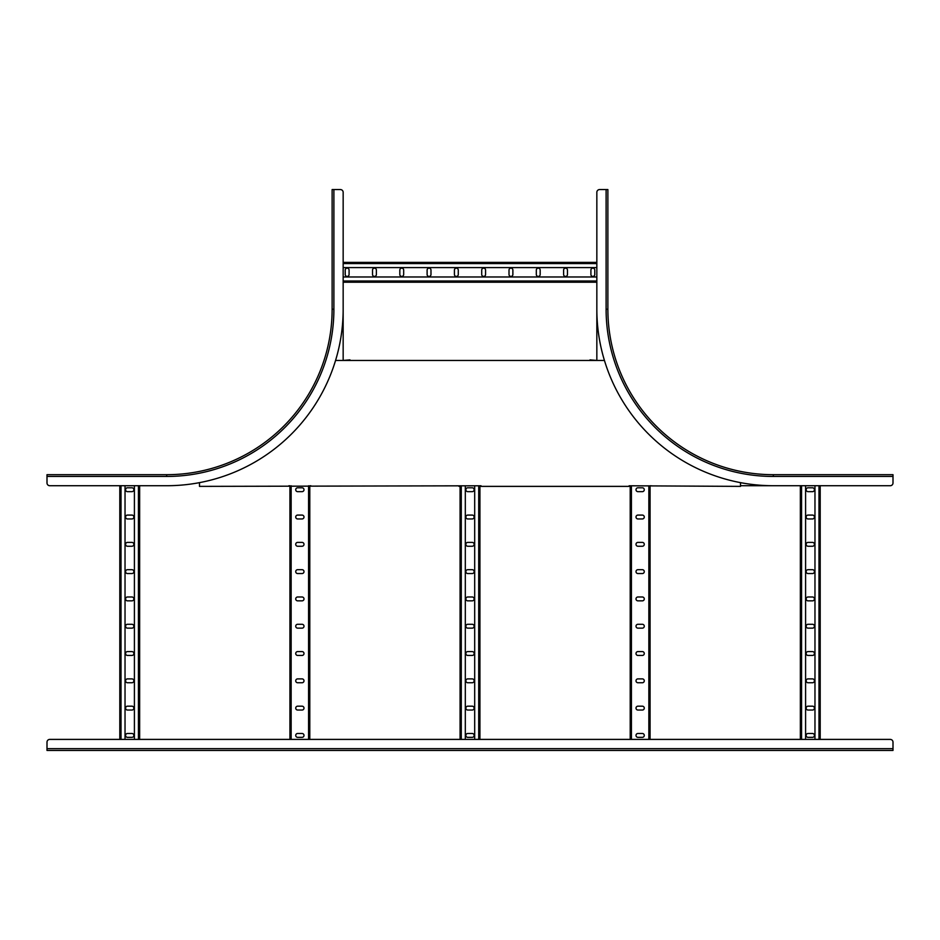 <?xml version="1.0" encoding="UTF-8"?>
<svg xmlns="http://www.w3.org/2000/svg" width="940" height="940" viewBox="0 0 940 940"><rect width="100%" height="100%" fill="white"/><g stroke="black" fill="none" stroke-linecap="round" stroke-linejoin="round"><path stroke-width="1.41" d="M47 474.688L166.674 474.688L47 474.688L47 482.96A2.761 2.761 0 0 0 49.761 485.721L166.674 485.721A176.485 176.485 0 0 0 343.159 309.237L343.159 282.212L596.841 282.212M606.112 189.563L606.112 309.237L607.875 309.237A165.452 165.452 0 0 0 773.326 474.688L893 474.688L773.326 474.688A165.452 165.452 0 0 1 607.875 309.237L607.875 189.563L607.875 309.237L607.875 189.563L599.603 189.563A2.761 2.761 0 0 0 596.841 192.324L596.841 309.237A176.485 176.485 0 0 0 773.326 485.721L740.509 485.721L800.351 485.721L800.351 739.404L800.351 485.721M630.211 485.78L630.211 739.404L630.211 485.78L629.107 486.38L481.033 486.38L481.033 485.78L199.492 486.38L199.492 482.643M642.349 518.951A1.927 1.927 0 0 0 644.276 517.024A1.927 1.927 0 0 0 642.349 515.085L637.931 515.085A1.927 1.927 0 0 0 636.004 517.024A1.927 1.927 0 0 0 637.931 518.951L642.349 518.951M642.349 491.655A1.927 1.927 0 0 0 644.276 489.716A1.927 1.927 0 0 0 642.349 487.789L637.931 487.789A1.927 1.927 0 0 0 636.004 489.716A1.927 1.927 0 0 0 637.931 491.655L642.349 491.655M642.349 546.246A1.927 1.927 0 0 0 644.276 544.319A1.927 1.927 0 0 0 642.349 542.392L637.931 542.392A1.927 1.927 0 0 0 636.004 544.319A1.927 1.927 0 0 0 637.931 546.246L642.349 546.246M642.349 573.553A1.927 1.927 0 0 0 644.276 571.614A1.927 1.927 0 0 0 642.349 569.687L637.931 569.687A1.927 1.927 0 0 0 636.004 571.614A1.927 1.927 0 0 0 637.931 573.553L642.349 573.553M642.349 600.848A1.927 1.927 0 0 0 644.276 598.921A1.927 1.927 0 0 0 642.349 596.994L637.931 596.994A1.927 1.927 0 0 0 636.004 598.921A1.927 1.927 0 0 0 637.931 600.848L642.349 600.848M642.349 628.143A1.927 1.927 0 0 0 644.276 626.216A1.927 1.927 0 0 0 642.349 624.289L637.931 624.289A1.927 1.927 0 0 0 636.004 626.216A1.927 1.927 0 0 0 637.931 628.143L642.349 628.143M642.349 655.45A1.927 1.927 0 0 0 644.276 653.511A1.927 1.927 0 0 0 642.349 651.584L637.931 651.584A1.927 1.927 0 0 0 636.004 653.511A1.927 1.927 0 0 0 637.931 655.45L642.349 655.45M642.349 682.745A1.927 1.927 0 0 0 644.276 680.818A1.927 1.927 0 0 0 642.349 678.891L637.931 678.891A1.927 1.927 0 0 0 636.004 680.818A1.927 1.927 0 0 0 637.931 682.745L642.349 682.745M642.349 710.041A1.927 1.927 0 0 0 644.276 708.114A1.927 1.927 0 0 0 642.349 706.187L637.931 706.187A1.927 1.927 0 0 0 636.004 708.114A1.927 1.927 0 0 0 637.931 710.041L642.349 710.041M642.349 737.348A1.927 1.927 0 0 0 644.276 735.409A1.927 1.927 0 0 0 642.349 733.482L637.931 733.482A1.927 1.927 0 0 0 636.004 735.409A1.927 1.927 0 0 0 637.931 737.348L642.349 737.348M650.069 739.404L650.069 485.78L650.069 739.404L800.351 739.404M814.968 485.721L814.968 739.404M820.197 739.404L820.197 485.721L820.197 739.404L890.239 739.404L49.761 739.404L119.803 739.404L119.803 485.721M805.592 485.721L805.592 739.404M808.071 518.951L812.477 518.951A1.927 1.927 0 0 0 814.416 517.024A1.927 1.927 0 0 0 812.477 515.085L808.071 515.085A1.927 1.927 0 0 0 806.144 517.024A1.927 1.927 0 0 0 808.071 518.951M808.071 491.655L812.477 491.655A1.927 1.927 0 0 0 814.416 489.716A1.927 1.927 0 0 0 812.477 487.789L808.071 487.789A1.927 1.927 0 0 0 806.144 489.716A1.927 1.927 0 0 0 808.071 491.655M808.071 542.392A1.927 1.927 0 0 0 806.144 544.319A1.927 1.927 0 0 0 808.071 546.246L812.477 546.246A1.927 1.927 0 0 0 814.416 544.319A1.927 1.927 0 0 0 812.477 542.392L808.071 542.392M808.071 569.687A1.927 1.927 0 0 0 806.144 571.614A1.927 1.927 0 0 0 808.071 573.553L812.477 573.553A1.927 1.927 0 0 0 814.416 571.614A1.927 1.927 0 0 0 812.477 569.687L808.071 569.687M808.071 596.994A1.927 1.927 0 0 0 806.144 598.921A1.927 1.927 0 0 0 808.071 600.848L812.477 600.848A1.927 1.927 0 0 0 814.416 598.921A1.927 1.927 0 0 0 812.477 596.994L808.071 596.994M808.071 624.289A1.927 1.927 0 0 0 806.144 626.216A1.927 1.927 0 0 0 808.071 628.143L812.477 628.143A1.927 1.927 0 0 0 814.416 626.216A1.927 1.927 0 0 0 812.477 624.289L808.071 624.289M808.071 651.584A1.927 1.927 0 0 0 806.144 653.511A1.927 1.927 0 0 0 808.071 655.45L812.477 655.45A1.927 1.927 0 0 0 814.416 653.511A1.927 1.927 0 0 0 812.477 651.584L808.071 651.584M808.071 678.891A1.927 1.927 0 0 0 806.144 680.818A1.927 1.927 0 0 0 808.071 682.745L812.477 682.745A1.927 1.927 0 0 0 814.416 680.818A1.927 1.927 0 0 0 812.477 678.891L808.071 678.891M808.071 706.187A1.927 1.927 0 0 0 806.144 708.114A1.927 1.927 0 0 0 808.071 710.041L812.477 710.041A1.927 1.927 0 0 0 814.416 708.114A1.927 1.927 0 0 0 812.477 706.187L808.071 706.187M808.071 733.482A1.927 1.927 0 0 0 806.144 735.409A1.927 1.927 0 0 0 808.071 737.348L812.477 737.348A1.927 1.927 0 0 0 814.416 735.409A1.927 1.927 0 0 0 812.477 733.482L808.071 733.482M289.931 485.78L289.931 739.404L289.931 485.78L288.827 485.78M302.069 518.951A1.927 1.927 0 0 0 303.996 517.024A1.927 1.927 0 0 0 302.069 515.085L297.651 515.085A1.927 1.927 0 0 0 295.724 517.024A1.927 1.927 0 0 0 297.651 518.951L302.069 518.951M302.069 491.655A1.927 1.927 0 0 0 303.996 489.716A1.927 1.927 0 0 0 302.069 487.789L297.651 487.789A1.927 1.927 0 0 0 295.724 489.716A1.927 1.927 0 0 0 297.651 491.655L302.069 491.655M302.069 546.246A1.927 1.927 0 0 0 303.996 544.319A1.927 1.927 0 0 0 302.069 542.392L297.651 542.392A1.927 1.927 0 0 0 295.724 544.319A1.927 1.927 0 0 0 297.651 546.246L302.069 546.246M302.069 573.553A1.927 1.927 0 0 0 303.996 571.614A1.927 1.927 0 0 0 302.069 569.687L297.651 569.687A1.927 1.927 0 0 0 295.724 571.614A1.927 1.927 0 0 0 297.651 573.553L302.069 573.553M302.069 600.848A1.927 1.927 0 0 0 303.996 598.921A1.927 1.927 0 0 0 302.069 596.994L297.651 596.994A1.927 1.927 0 0 0 295.724 598.921A1.927 1.927 0 0 0 297.651 600.848L302.069 600.848M302.069 628.143A1.927 1.927 0 0 0 303.996 626.216A1.927 1.927 0 0 0 302.069 624.289L297.651 624.289A1.927 1.927 0 0 0 295.724 626.216A1.927 1.927 0 0 0 297.651 628.143L302.069 628.143M302.069 655.45A1.927 1.927 0 0 0 303.996 653.511A1.927 1.927 0 0 0 302.069 651.584L297.651 651.584A1.927 1.927 0 0 0 295.724 653.511A1.927 1.927 0 0 0 297.651 655.45L302.069 655.45M302.069 682.745A1.927 1.927 0 0 0 303.996 680.818A1.927 1.927 0 0 0 302.069 678.891L297.651 678.891A1.927 1.927 0 0 0 295.724 680.818A1.927 1.927 0 0 0 297.651 682.745L302.069 682.745M302.069 710.041A1.927 1.927 0 0 0 303.996 708.114A1.927 1.927 0 0 0 302.069 706.187L297.651 706.187A1.927 1.927 0 0 0 295.724 708.114A1.927 1.927 0 0 0 297.651 710.041L302.069 710.041M302.069 737.348A1.927 1.927 0 0 0 303.996 735.409A1.927 1.927 0 0 0 302.069 733.482L297.651 733.482A1.927 1.927 0 0 0 295.724 735.409A1.927 1.927 0 0 0 297.651 737.348L302.069 737.348M309.789 739.404L309.789 485.78L309.789 739.404L460.071 739.404L460.071 485.78L458.967 486.38M474.688 485.78L474.688 739.404M479.929 739.404L479.929 485.78L479.929 739.404L630.211 739.404M465.312 485.78L465.312 739.404M467.791 518.951L472.209 518.951A1.927 1.927 0 0 0 474.136 517.024A1.927 1.927 0 0 0 472.209 515.085L467.791 515.085A1.927 1.927 0 0 0 465.864 517.024A1.927 1.927 0 0 0 467.791 518.951M467.791 491.655L472.209 491.655A1.927 1.927 0 0 0 474.136 489.716A1.927 1.927 0 0 0 472.209 487.789L467.791 487.789A1.927 1.927 0 0 0 465.864 489.716A1.927 1.927 0 0 0 467.791 491.655M467.791 542.392A1.927 1.927 0 0 0 465.864 544.319A1.927 1.927 0 0 0 467.791 546.246L472.209 546.246A1.927 1.927 0 0 0 474.136 544.319A1.927 1.927 0 0 0 472.209 542.392L467.791 542.392M467.791 569.687A1.927 1.927 0 0 0 465.864 571.614A1.927 1.927 0 0 0 467.791 573.553L472.209 573.553A1.927 1.927 0 0 0 474.136 571.614A1.927 1.927 0 0 0 472.209 569.687L467.791 569.687M467.791 596.994A1.927 1.927 0 0 0 465.864 598.921A1.927 1.927 0 0 0 467.791 600.848L472.209 600.848A1.927 1.927 0 0 0 474.136 598.921A1.927 1.927 0 0 0 472.209 596.994L467.791 596.994M467.791 624.289A1.927 1.927 0 0 0 465.864 626.216A1.927 1.927 0 0 0 467.791 628.143L472.209 628.143A1.927 1.927 0 0 0 474.136 626.216A1.927 1.927 0 0 0 472.209 624.289L467.791 624.289M467.791 651.584A1.927 1.927 0 0 0 465.864 653.511A1.927 1.927 0 0 0 467.791 655.45L472.209 655.45A1.927 1.927 0 0 0 474.136 653.511A1.927 1.927 0 0 0 472.209 651.584L467.791 651.584M467.791 678.891A1.927 1.927 0 0 0 465.864 680.818A1.927 1.927 0 0 0 467.791 682.745L472.209 682.745A1.927 1.927 0 0 0 474.136 680.818A1.927 1.927 0 0 0 472.209 678.891L467.791 678.891M467.791 706.187A1.927 1.927 0 0 0 465.864 708.114A1.927 1.927 0 0 0 467.791 710.041L472.209 710.041A1.927 1.927 0 0 0 474.136 708.114A1.927 1.927 0 0 0 472.209 706.187L467.791 706.187M467.791 733.482A1.927 1.927 0 0 0 465.864 735.409A1.927 1.927 0 0 0 467.791 737.348L472.209 737.348A1.927 1.927 0 0 0 474.136 735.409A1.927 1.927 0 0 0 472.209 733.482L467.791 733.482M134.408 485.721L134.408 739.404M139.649 485.721L139.649 739.404L289.931 739.404M125.032 485.721L125.032 739.404M127.523 518.951L131.929 518.951A1.927 1.927 0 0 0 133.856 517.024A1.927 1.927 0 0 0 131.929 515.085L127.523 515.085A1.927 1.927 0 0 0 125.584 517.024A1.927 1.927 0 0 0 127.523 518.951M127.523 491.655L131.929 491.655A1.927 1.927 0 0 0 133.856 489.716A1.927 1.927 0 0 0 131.929 487.789L127.523 487.789A1.927 1.927 0 0 0 125.584 489.716A1.927 1.927 0 0 0 127.523 491.655M127.523 542.392A1.927 1.927 0 0 0 125.584 544.319A1.927 1.927 0 0 0 127.523 546.246L131.929 546.246A1.927 1.927 0 0 0 133.856 544.319A1.927 1.927 0 0 0 131.929 542.392L127.523 542.392M127.523 569.687A1.927 1.927 0 0 0 125.584 571.614A1.927 1.927 0 0 0 127.523 573.553L131.929 573.553A1.927 1.927 0 0 0 133.856 571.614A1.927 1.927 0 0 0 131.929 569.687L127.523 569.687M127.523 596.994A1.927 1.927 0 0 0 125.584 598.921A1.927 1.927 0 0 0 127.523 600.848L131.929 600.848A1.927 1.927 0 0 0 133.856 598.921A1.927 1.927 0 0 0 131.929 596.994L127.523 596.994M127.523 624.289A1.927 1.927 0 0 0 125.584 626.216A1.927 1.927 0 0 0 127.523 628.143L131.929 628.143A1.927 1.927 0 0 0 133.856 626.216A1.927 1.927 0 0 0 131.929 624.289L127.523 624.289M127.523 651.584A1.927 1.927 0 0 0 125.584 653.511A1.927 1.927 0 0 0 127.523 655.45L131.929 655.45A1.927 1.927 0 0 0 133.856 653.511A1.927 1.927 0 0 0 131.929 651.584L127.523 651.584M127.523 678.891A1.927 1.927 0 0 0 125.584 680.818A1.927 1.927 0 0 0 127.523 682.745L131.929 682.745A1.927 1.927 0 0 0 133.856 680.818A1.927 1.927 0 0 0 131.929 678.891L127.523 678.891M127.523 706.187A1.927 1.927 0 0 0 125.584 708.114A1.927 1.927 0 0 0 127.523 710.041L131.929 710.041A1.927 1.927 0 0 0 133.856 708.114A1.927 1.927 0 0 0 131.929 706.187L127.523 706.187M127.523 733.482A1.927 1.927 0 0 0 125.584 735.409A1.927 1.927 0 0 0 127.523 737.348L131.929 737.348A1.927 1.927 0 0 0 133.856 735.409A1.927 1.927 0 0 0 131.929 733.482L127.523 733.482M740.509 482.643L740.509 486.38L629.107 485.78M604.443 360.455L335.556 360.455M349.997 359.867L343.159 360.455L343.159 192.324A2.761 2.761 0 0 0 340.397 189.563L332.126 189.563L332.126 309.237L332.126 189.563L332.126 309.237L333.888 309.237L333.888 189.563M596.841 360.455L596.841 309.237L596.841 360.455L590.003 359.867M479.929 485.78L481.033 486.38M596.841 276.971L343.159 276.971M596.841 262.366L343.159 262.366L343.159 192.324M596.841 267.595L343.159 267.595M563.612 270.086L563.612 274.492A1.927 1.927 0 0 0 565.539 276.419A1.927 1.927 0 0 0 567.466 274.492L567.466 270.086A1.927 1.927 0 0 0 565.539 268.147A1.927 1.927 0 0 0 563.612 270.086M590.908 270.086L590.908 274.492A1.927 1.927 0 0 0 592.846 276.419A1.927 1.927 0 0 0 594.773 274.492L594.773 270.086A1.927 1.927 0 0 0 592.846 268.147A1.927 1.927 0 0 0 590.908 270.086M540.171 270.086A1.927 1.927 0 0 0 538.244 268.147A1.927 1.927 0 0 0 536.317 270.086L536.317 274.492A1.927 1.927 0 0 0 538.244 276.419A1.927 1.927 0 0 0 540.171 274.492L540.171 270.086M512.876 270.086A1.927 1.927 0 0 0 510.949 268.147A1.927 1.927 0 0 0 509.01 270.086L509.01 274.492A1.927 1.927 0 0 0 510.949 276.419A1.927 1.927 0 0 0 512.876 274.492L512.876 270.086M485.569 270.086A1.927 1.927 0 0 0 483.642 268.147A1.927 1.927 0 0 0 481.715 270.086L481.715 274.492A1.927 1.927 0 0 0 483.642 276.419A1.927 1.927 0 0 0 485.569 274.492L485.569 270.086M458.274 270.086A1.927 1.927 0 0 0 456.346 268.147A1.927 1.927 0 0 0 454.42 270.086L454.42 274.492A1.927 1.927 0 0 0 456.346 276.419A1.927 1.927 0 0 0 458.274 274.492L458.274 270.086M430.978 270.086A1.927 1.927 0 0 0 429.051 268.147A1.927 1.927 0 0 0 427.113 270.086L427.113 274.492A1.927 1.927 0 0 0 429.051 276.419A1.927 1.927 0 0 0 430.978 274.492L430.978 270.086M403.671 270.086A1.927 1.927 0 0 0 401.744 268.147A1.927 1.927 0 0 0 399.817 270.086L399.817 274.492A1.927 1.927 0 0 0 401.744 276.419A1.927 1.927 0 0 0 403.671 274.492L403.671 270.086M376.376 270.086A1.927 1.927 0 0 0 374.449 268.147A1.927 1.927 0 0 0 372.522 270.086L372.522 274.492A1.927 1.927 0 0 0 374.449 276.419A1.927 1.927 0 0 0 376.376 274.492L376.376 270.086M349.081 270.086A1.927 1.927 0 0 0 347.154 268.147A1.927 1.927 0 0 0 345.215 270.086L345.215 274.492A1.927 1.927 0 0 0 347.154 276.419A1.927 1.927 0 0 0 349.081 274.492L349.081 270.086M343.159 360.455L343.159 309.237M166.674 474.688A165.452 165.452 0 0 0 332.126 309.237A165.452 165.452 0 0 1 166.674 474.688L166.674 476.451A167.214 167.214 0 0 0 333.888 309.237M650.069 485.78L651.173 485.78M309.789 485.78L310.893 485.78M820.197 485.721L890.239 485.721A2.761 2.761 0 0 0 893 482.96L893 474.688L773.326 474.688L773.326 476.451L893 476.451M773.326 485.721L890.239 485.721M47 748.675L893 748.675L893 750.437L47 750.437L893 750.437L47 750.437L47 742.165A2.761 2.761 0 0 1 49.761 739.404M893 748.675L893 742.165A2.761 2.761 0 0 0 890.239 739.404M631.422 485.78L631.422 739.404M648.847 485.78L648.847 739.404M818.987 485.721L818.987 739.404M801.562 485.721L801.562 739.404M291.153 485.78L291.153 739.404M308.579 485.78L308.579 739.404M478.719 485.78L478.719 739.404M461.281 485.78L461.281 739.404M138.439 485.721L138.439 739.404M121.013 485.721L121.013 739.404M596.841 281.001L343.159 281.001M596.841 263.576L343.159 263.576M47 476.451L166.674 476.451M606.112 309.237A167.214 167.214 0 0 0 773.326 476.451"/></g></svg>
